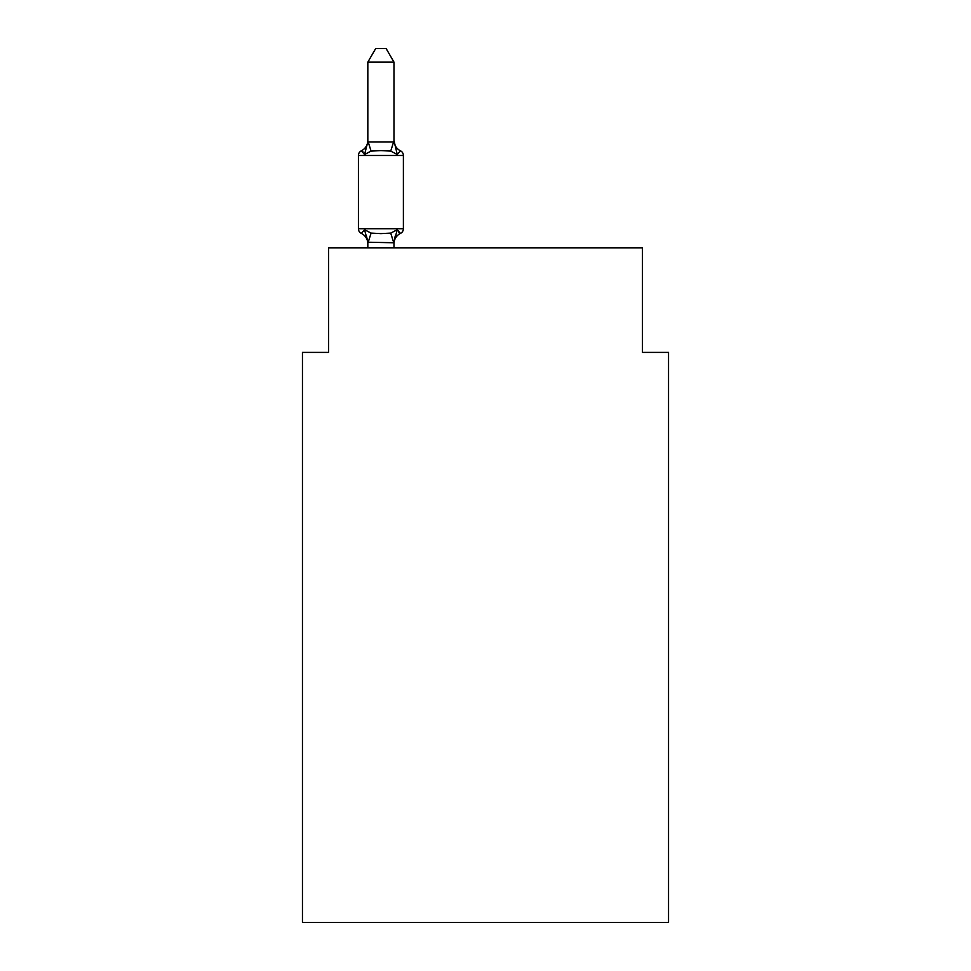 <?xml version="1.0" encoding="UTF-8"?>
<svg xmlns="http://www.w3.org/2000/svg" width="971" height="971" viewBox="0 0 971 971"><rect width="100%" height="100%" fill="white"/><g stroke="black" fill="none" stroke-linecap="round" stroke-linejoin="round"><path stroke-width="1.46" d="M668.546 922.45L668.546 352.4L642.389 352.4L642.389 247.811L328.611 247.811L328.611 352.4L302.454 352.4L302.454 922.45L668.546 922.45M358.42 155.494L358.42 228.719L403.39 228.719A5.231 5.231 0 0 1 400.453 233.416L398.887 232.639L400.453 233.416L398.887 232.639L400.453 233.416L398.96 232.7L400.453 233.416L397.248 229.739L400.453 233.416L397.248 229.739L400.453 233.416L397.248 229.739L400.453 233.416L397.248 229.739L400.453 233.416L397.248 229.739L400.453 233.416L397.248 229.739L400.453 233.416L397.248 229.739L393.765 242.762L367.827 242.216L367.827 243.77A11.506 11.506 0 0 0 361.358 233.416A5.231 5.231 0 0 1 358.42 228.719A5.231 5.231 0 0 0 361.358 233.416A5.231 5.231 0 0 1 358.42 228.719A5.231 5.231 0 0 0 361.358 233.416A5.231 5.231 0 0 1 358.42 228.719A5.231 5.231 0 0 0 361.358 233.416A5.231 5.231 0 0 1 358.42 228.719A5.231 5.231 0 0 0 361.358 233.416A5.231 5.231 0 0 1 358.42 228.719A5.231 5.231 0 0 0 361.358 233.416A5.231 5.231 0 0 1 358.42 228.719A5.231 5.231 0 0 0 361.358 233.416A5.231 5.231 0 0 1 358.42 228.719A5.231 5.231 0 0 0 361.358 233.416A5.231 5.231 0 0 1 358.42 228.719A5.231 5.231 0 0 0 361.358 233.416A5.231 5.231 0 0 1 358.42 228.719A5.231 5.231 0 0 0 361.358 233.416A5.231 5.231 0 0 1 358.42 228.719A5.231 5.231 0 0 0 361.358 233.416A5.231 5.231 0 0 1 358.42 228.719A5.231 5.231 0 0 0 361.358 233.416A5.231 5.231 0 0 1 358.42 228.719A5.231 5.231 0 0 0 361.358 233.416L364.562 229.739L361.358 233.416L364.562 229.739L361.358 233.416L364.562 229.739L361.358 233.416L364.562 229.739L361.358 233.416L364.562 229.739L361.358 233.416L364.562 229.739L361.358 233.416L364.562 229.739L371.092 233.101L380.899 233.623L390.718 233.101L397.248 229.739L400.453 233.416A5.231 5.231 0 0 0 403.39 228.719L403.39 155.494A5.231 5.231 0 0 0 400.453 150.796L397.248 154.474L400.453 150.796A5.231 5.231 0 0 1 403.39 155.494A5.231 5.231 0 0 0 400.453 150.796A5.231 5.231 0 0 1 403.39 155.494A5.231 5.231 0 0 0 400.453 150.796L397.248 154.474L400.453 150.796A5.231 5.231 0 0 1 403.39 155.494A5.231 5.231 0 0 0 400.453 150.796L397.248 154.474L400.453 150.796A5.231 5.231 0 0 1 403.39 155.494A5.231 5.231 0 0 0 400.453 150.796L397.248 154.474L400.453 150.796A5.231 5.231 0 0 1 403.39 155.494A5.231 5.231 0 0 0 400.453 150.796L397.248 154.474L400.453 150.796A5.231 5.231 0 0 1 403.39 155.494L358.42 155.494A5.231 5.231 0 0 1 361.358 150.796L362.851 151.512M397.248 154.474L390.718 151.112L380.899 150.59L371.092 151.112L364.562 154.474L361.358 150.796A11.506 11.506 0 0 0 367.827 140.455L367.827 141.997L367.827 140.455L367.827 141.997L367.827 140.455L367.827 141.997L367.827 140.455L367.827 141.997L367.827 140.455L367.827 141.997L367.827 140.455L367.827 141.997L393.983 141.997L393.983 140.455L397.248 154.474L400.453 150.796A11.506 11.506 0 0 1 393.983 140.455M393.983 242.216L395.209 236.062L393.983 242.216M393.983 62.144L367.827 62.144L375.68 48.55L386.13 48.55L393.983 62.144L393.983 141.997M364.562 229.739L367.827 242.216L366.298 235.249M364.562 154.474L361.358 150.796L364.562 154.474L361.358 150.796L364.562 154.474L361.358 150.796L364.562 154.474L361.358 150.796L364.562 154.474L361.358 150.796L364.562 154.474L367.827 141.79M367.827 62.144L367.827 141.523M393.983 247.811L393.983 242.689M367.827 247.811L367.827 242.689M400.453 233.416A11.506 11.506 0 0 0 393.983 243.77M371.092 233.101L368.045 242.762M390.718 233.101L393.765 242.762M368.045 141.463L371.092 151.112M393.765 141.463L390.718 151.112"/></g></svg>
